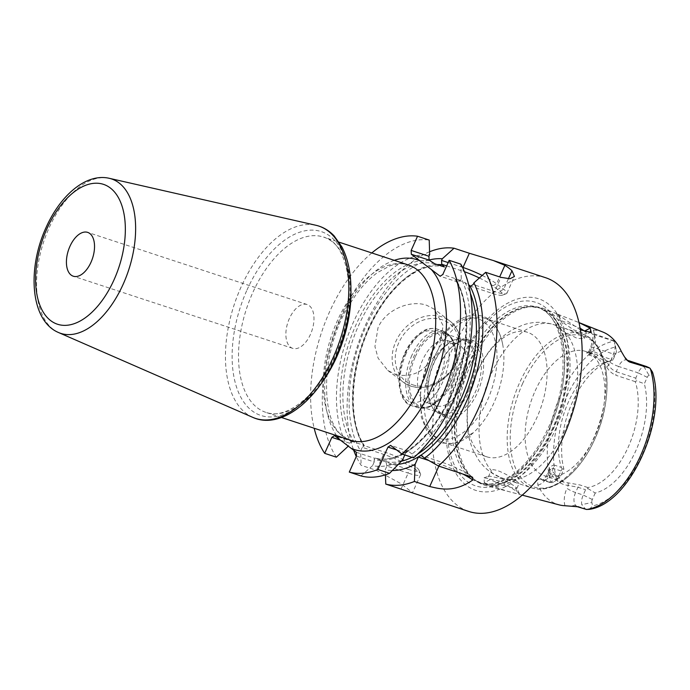 <?xml version="1.0" encoding="UTF-8"?>
<svg xmlns="http://www.w3.org/2000/svg" width="690" height="690" viewBox="0 0 690 690"><rect width="100%" height="100%" fill="white"/><g stroke="black" fill="none" stroke-linecap="round" stroke-linejoin="round"><path stroke-width="0.52" stroke-dasharray="3.45 2.59" d="M470.856 364.26A93.141 51.31 -71.8 0 0 476.031 480.835A93.141 51.31 -71.8 0 0 485.82 485.544A93.141 51.31 -71.8 0 0 555.709 428.913A93.141 51.31 -71.8 0 0 543.97 308.68A93.141 51.31 -71.8 0 0 533.292 306.662A93.141 51.31 -71.8 0 0 470.856 364.26M550.982 482.06L550.793 482.569L552.776 482.552L559.193 477.566L556.545 478.481L550.982 482.06A87.621 48.266 -71.8 0 1 560.729 394.896A87.621 48.266 108.2 0 1 614.316 341.136L616.334 350.416L614.85 344.431A10.609 5.848 108.2 0 1 613.427 354.039L610.607 361.137L612.979 359.887A69.707 38.399 -71.8 0 0 610.34 360.654A69.707 38.399 -71.8 0 0 563.894 469.114L560.979 475.6A3.303 1.82 108.2 0 1 559.84 477.187A3.303 1.82 108.2 0 1 559.193 477.566M610.607 361.137L608.925 361.569A65.49 36.078 108.2 0 0 604.173 362.733A65.49 36.078 108.2 0 0 568.491 401.813A65.49 36.078 -71.8 0 0 561.35 467.423L553.734 464.922L553.285 468.415L550.896 473.72A10.609 5.848 108.2 0 1 542.754 480.119A10.609 5.848 108.2 0 1 541.771 479.602L540.52 478.644L550.767 482.284M540.52 478.644L537.605 479.886L537.872 485.07A88.596 48.8 -71.8 0 0 559.09 504.856M484.328 482.81L506.158 490.901L516.172 493.523L519.389 493.738L516.827 491.427L500.492 481.31L484.052 477.756L484.328 482.81L489.943 479.654L505.408 485.95L513.584 488.141L516.888 488.356L514.947 486.277L502.346 478.903L489.434 476.057L488.322 476.885L489.943 479.654M589.303 509.349L592.563 505.925L591.882 502.475L581.791 504.657A10.609 5.848 108.2 0 1 583.205 495.041L585.594 489.736L587.958 488.58L587.716 487.511A65.49 36.078 -71.8 0 0 628.15 447.267A65.49 36.078 108.2 0 0 635.283 381.656L636.396 380.785L644.331 383.769L647.237 377.292A3.303 1.82 108.2 0 1 649.031 375.326L651.67 374.411L652.49 372.074M571.967 506.063A6.917 5.675 -52.7 0 1 576.124 505.779L585.146 508.746L581.791 504.657M585.146 508.746L586.397 509.427M616.334 350.416A3.303 1.82 -71.8 0 1 615.894 353.409L612.979 359.887M587.958 488.58L595.237 492.996A69.707 38.399 -71.8 0 0 635.861 450.639A69.707 38.399 -71.8 0 0 644.331 383.769M595.237 492.996L592.322 499.482A3.303 1.82 -71.8 0 0 591.882 502.475M563.894 469.114L562.16 468.924L561.35 467.423M560.901 470.925L553.285 468.415L549.594 469.148L549.861 471.434L548.567 474.323A6.917 1.087 -155.8 0 1 547.739 473.288A6.917 1.087 -155.8 0 1 550.896 473.72L558.52 476.229L562.16 468.924M549.594 469.148L547.739 473.288C543.918 480.257 544.263 478.179 543.177 479.533L542.211 480.05L551.017 482.836L541.771 479.602A6.917 5.675 127.3 0 0 537.605 479.886M560.979 475.6L558.52 476.229A10.609 5.848 108.2 0 1 554.864 481.318A10.609 5.848 108.2 0 1 552.776 482.552M602.758 332.002A89.346 49.214 -71.8 0 0 593.297 330.079L590.183 330.769L590.14 332.244L593.383 334.391L614.29 341.265L614.85 344.431M608.925 361.569L589.415 355.16L586.526 353.013L588.303 352.849L590.286 351.115L588.906 351.331L591.537 352.935L611.047 359.352M635.283 381.656L615.782 375.248L616.23 371.746L635.732 378.163L636.396 380.785M588.303 352.849L592.727 353.763L606.691 366.856C608.675 370.616 611.702 373.411 615.782 375.248M535.19 390.868A65.49 36.078 108.2 0 1 585.474 351.382A65.49 36.078 108.2 0 1 594.849 436.322A65.49 36.078 -71.8 0 1 544.565 475.807A65.49 36.078 -71.8 0 1 535.19 390.868M606.691 366.856L608.675 365.122C610.245 368.003 612.763 370.211 616.23 371.746L618.611 366.442L638.121 372.859L635.732 378.163M647.237 377.292L638.121 372.859A10.609 5.848 108.2 0 1 643.865 366.537L646.504 366.537M614.273 340.981L591.399 332.873M580.394 329.846L556.58 313.769L578.815 322.506M461.256 359.585A100.826 55.545 108.2 0 1 548.007 303.747A100.826 55.545 108.2 0 1 553.113 429.577A100.826 55.545 108.2 0 1 466.362 485.415A100.826 55.545 108.2 0 1 461.256 359.585M545.609 277.716A123.018 67.767 108.2 0 0 451.148 351.883A123.018 67.767 -71.8 0 0 468.769 511.445M395.724 374.627C408.247 376.895 418.226 374.161 425.661 366.416C431.517 360.93 435.951 354.746 438.961 347.872L443.187 325.732L434.372 309.249L426.851 305.36C410.981 299.486 385.667 309.241 377.999 327.836L374.937 346.553L378.103 358.179L387.771 370.409L395.724 374.627M410.05 492.143L412.517 492.669L400.838 483.621L376.404 470.347L361.163 465.336A123.018 67.767 -71.8 0 1 356.281 456.547M429.585 251.772A123.018 67.767 -71.8 0 0 366.019 323.895A123.018 67.767 -71.8 0 0 353.685 450.251M371.807 252.954A123.018 67.767 -71.8 0 0 314.174 428.248M336.349 457.177A123.018 67.767 108.2 0 1 339.635 319.341A123.018 67.767 108.2 0 1 429.223 240.068M347.958 446.87A109.736 60.453 108.2 0 1 351.753 325.982A109.736 60.453 108.2 0 1 429.663 254.61M356.48 456.099L374.23 461.938L374.144 459.721A103.604 57.072 -71.8 0 0 449.518 398.579A103.604 57.072 -71.8 0 0 457.125 281.477L457.893 282.063L460.541 280.356L461.282 278.7A109.736 60.453 108.2 0 1 411.982 453.968L413.612 457.85M461.282 278.7L460.842 264.158M360.965 475.936L372.574 465.629A109.736 60.453 -71.8 0 0 402.512 460.075M374.23 461.938L372.574 465.629M411.982 453.968L408.368 451.217L405.72 452.916L404.806 454.952M429.844 260.691A103.604 57.072 -71.8 0 0 355.16 326.68A103.604 57.072 -71.8 0 0 351.15 442.195L349.614 443.178L348.286 446.145M386.883 466.095L386.081 462.041L408.049 469.269L408.204 473.107L386.883 466.095L385.227 469.786A109.736 60.453 -71.8 0 0 392.343 470.528M385.417 474.824L385.227 469.786M401.019 489.098L408.204 473.107A27.022 4.226 24.2 0 0 420.546 474.806A27.022 4.226 24.2 0 0 420.512 474.056A27.022 4.226 24.2 0 0 383.588 454.348L362.267 447.336L360.611 451.027L361.163 465.336M429.077 260.035A109.736 60.453 -71.8 0 0 360.266 340.713A109.736 60.453 -71.8 0 0 360.611 451.027M362.267 447.336L363.794 446.352A103.604 57.072 108.2 0 1 366.002 335.168A103.604 57.072 108.2 0 1 437.167 264.581M356.325 452.261L374.722 458.315L374.144 459.721M351.15 442.195L352.909 441.686L364.268 445.421L363.794 446.352M444.403 266.961A101.68 56.011 108.2 0 0 368.132 328.802A101.68 56.011 108.2 0 0 364.087 445.671L386.236 452.649L383.588 454.348L376.404 470.347M457.125 281.477L455.21 279.355L464.818 282.512L468.648 284.815M386.081 462.041L374.903 458.065A101.68 56.011 108.2 0 0 451.165 396.224A101.68 56.011 108.2 0 0 455.21 279.355L454.995 279.536C472.538 305.221 468.726 362.561 446.033 404.918C427.05 442.445 396.302 464.534 374.825 458.039M457.893 282.063L440.142 276.224M479.36 277.966A23.831 3.726 -155.8 0 1 492.893 285.781L500 291.197A23.831 3.726 -155.8 0 1 502.32 295.173A23.831 3.726 -155.8 0 1 491.953 293.259L470.546 286.221M446.672 265.883L463.137 271.299A23.831 3.726 -155.8 0 1 464.448 271.739M307.128 304.531A23.063 12.705 108.2 0 0 289.421 318.435A23.063 12.705 -71.8 0 0 292.724 348.355A23.063 12.705 -71.8 0 0 310.431 334.443A23.063 12.705 108.2 0 0 307.128 304.531L87.682 232.383M352.909 441.686L334.512 435.64M408.049 469.269A23.943 3.743 24.2 0 0 418.951 470.106A23.943 3.743 24.2 0 0 386.236 452.649M349.614 443.178L340.446 440.168M448.146 262.588L462.455 267.289M482.198 275.422A26.91 4.209 -155.8 0 1 496.576 283.814L503.683 289.231A26.91 4.209 -155.8 0 1 506.891 293.25A26.91 4.209 -155.8 0 1 506.305 293.716A26.91 4.209 -155.8 0 1 494.601 291.56L473.193 284.513M460.541 280.356L442.79 274.517M472.633 477.247A23.831 3.726 24.2 0 0 442.428 462.412L421.021 455.374M408.368 451.217L390.618 445.378M462.835 474.03A26.91 4.209 24.2 0 0 439.78 464.12L428.749 460.489M405.72 452.916L396.552 449.906M621.293 351.408A17.526 9.66 108.2 0 0 609.977 362.233L608.675 365.122C604.268 356.635 598.135 351.96 590.286 351.115L591.589 348.226A6.917 1.087 -155.8 0 1 590.761 347.191A6.917 1.087 -155.8 0 1 593.926 347.631L613.427 354.039L615.894 353.409M585.914 331.968L586.5 333.451L585.836 333.926L573.571 329.855L558.96 319.712L580.109 328.19M517.069 481.56L519.087 483.449L510.428 480.887L500.336 477.394L492.772 473.349C491.099 472.098 490.607 471.141 491.289 470.502C493.635 467.018 511.583 476.635 517.069 481.56M488.322 476.885L491.289 470.502A80.98 44.608 -71.8 0 1 491.47 373.437A80.98 44.608 108.2 0 1 553.647 324.611A80.98 44.608 108.2 0 1 556.373 325.689L558.176 327.828L565.42 332.58L577.504 338.514L584.292 338.359L582.645 335.651L564.903 328.311L556.235 325.766L558.96 319.712M527.643 332.364A65.49 36.078 108.2 0 0 477.359 371.85A65.49 36.078 -71.8 0 0 486.735 456.789A65.49 36.078 -71.8 0 0 537.018 417.312A65.49 36.078 108.2 0 0 527.643 332.364L484.449 318.168A65.49 36.078 108.2 0 1 502.613 343.982A65.49 36.078 108.2 0 1 493.824 403.107A65.49 36.078 -71.8 0 1 473.487 432.596A65.49 36.078 -71.8 0 1 443.541 442.592A65.49 36.078 -71.8 0 1 434.165 357.653A65.49 36.078 108.2 0 1 484.449 318.168M440.116 364.475A40.848 22.503 -71.8 0 0 435.028 403.158A40.848 22.503 -71.8 0 0 453.597 417.631A40.848 22.503 -71.8 0 0 477.333 392.826A40.848 22.503 -71.8 0 0 480.404 348.441A40.848 22.503 -71.8 0 0 454.201 344.862A40.848 22.503 -71.8 0 0 440.116 364.475M439.599 364.605A39.304 21.657 -71.8 0 0 434.7 401.83A39.304 21.657 -71.8 0 0 445.231 415.587A39.304 21.657 -71.8 0 0 475.41 391.886A39.304 21.657 -71.8 0 0 469.778 340.903A39.304 21.657 -71.8 0 0 453.149 345.733A39.304 21.657 -71.8 0 0 439.599 364.605M469.925 390.083A39.304 21.657 -71.8 0 0 464.292 339.101A39.304 21.657 -71.8 0 0 447.663 343.93A39.304 21.657 -71.8 0 0 434.114 362.802A39.304 21.657 108.2 0 0 429.214 400.028A39.304 21.657 108.2 0 0 439.746 413.784A39.304 21.657 108.2 0 0 469.925 390.083M461.645 386.055A32.68 18 108.2 0 1 436.554 405.755A32.68 18 108.2 0 1 427.809 394.326A32.68 18 108.2 0 1 431.88 363.371A32.68 18 108.2 0 1 443.144 347.682A32.68 18 108.2 0 1 456.97 343.672A32.68 18 108.2 0 1 461.645 386.055M452.269 382.976A32.68 18 108.2 0 1 441.014 398.665A32.68 18 108.2 0 1 427.179 402.675A32.68 18 108.2 0 1 422.504 360.292A32.68 18 108.2 0 1 447.594 340.593A32.68 18 108.2 0 1 456.34 352.021A32.68 18 108.2 0 1 452.269 382.976M587.716 487.511L580.092 485.001L563.704 482.094L549.74 469.01L549.162 467.277L553.734 464.922M549.74 469.01L549.861 471.434C554.268 479.93 560.401 484.596 568.25 485.441L577.97 487.226L585.594 489.736M568.129 483.017L568.25 485.441L566.947 488.33A6.917 1.087 24.2 0 0 575.589 492.539L577.97 487.226L580.092 485.001M415.302 356.79A38.442 21.174 108.2 0 1 444.826 333.606A38.442 21.174 108.2 0 1 450.329 383.476A38.442 21.174 108.2 0 1 420.814 406.652A38.442 21.174 108.2 0 1 415.302 356.79M468.846 389.557A38.442 21.174 -71.8 0 0 463.344 339.696A38.442 21.174 -71.8 0 0 433.82 362.871A38.442 21.174 -71.8 0 0 439.323 412.741A38.442 21.174 -71.8 0 0 468.846 389.557M556.545 478.481A83.007 45.73 108.2 0 1 566.3 397.638A83.007 45.73 108.2 0 1 615.653 346.966M651.67 374.411A83.007 45.73 108.2 0 1 641.924 455.253A83.007 45.73 108.2 0 1 592.563 505.925M548.567 474.323A17.526 9.66 108.2 0 1 537.872 485.07M590.183 330.769A6.917 5.675 127.3 0 0 591.994 333.658A6.917 5.675 127.3 0 0 593.383 334.391A10.609 5.848 108.2 0 1 593.926 347.631L591.537 352.935L589.415 355.16M643.865 366.537L649.031 375.326M469.191 363.846A92.477 50.939 108.2 0 1 531.188 306.662A92.477 50.939 108.2 0 1 553.44 428.033A92.477 50.939 108.2 0 1 474.332 479.584A92.477 50.939 108.2 0 1 469.191 363.846M552.759 427.791A92.365 50.888 108.2 0 1 481.836 483.483A92.365 50.888 108.2 0 1 468.614 363.673A92.365 50.888 108.2 0 1 539.537 307.981A92.365 50.888 108.2 0 1 552.759 427.791M466.052 362.828A92.365 50.888 108.2 0 1 536.975 307.136A92.365 50.888 108.2 0 1 550.197 426.946A92.365 50.888 108.2 0 1 479.274 482.638A92.365 50.888 108.2 0 1 466.052 362.828M549.844 427.662A96.574 53.199 108.2 0 1 466.759 481.146A96.574 53.199 108.2 0 1 461.869 360.629A96.574 53.199 108.2 0 1 544.953 307.145A96.574 53.199 108.2 0 1 549.844 427.662M387.771 370.409L403.046 382.044L410.99 386.219C426.549 390.135 440.263 384.822 452.148 370.28C464.525 354.255 463.43 330.777 449.647 320.893A38.442 31.516 127.3 0 1 454.391 366.166A38.442 31.516 127.3 0 1 410.783 386.098A38.442 31.516 -52.7 0 1 403.046 382.044A38.442 31.516 -52.7 0 1 398.303 336.772A38.442 31.516 -52.7 0 1 441.911 316.839A38.442 31.516 127.3 0 1 449.647 320.893L434.372 309.249M398.423 464.318A103.604 57.072 108.2 0 1 386.797 463.878M464.818 282.512A101.68 56.011 108.2 0 1 470.416 293.474M417.588 454.141A101.68 56.011 108.2 0 1 411.982 457.306M401.433 461.196A101.68 56.011 108.2 0 1 384.503 461.222M336.642 435.632A99.955 55.062 108.2 0 1 333.27 337.401A99.955 55.062 108.2 0 1 394.275 260.337M408.29 264.943A92.262 50.827 -71.8 0 0 337.453 320.574A92.262 50.827 -71.8 0 0 342.119 435.709A92.262 50.827 -71.8 0 0 350.658 440.246L343.672 436.529C319.694 422.185 320.134 349.347 350.097 303.652C358.541 289.955 367.718 279.579 377.62 272.507L389.997 265.84C396.914 263.425 403.012 263.132 408.29 264.943M350.943 290.637A92.262 50.827 -71.8 0 0 323.558 237.084A92.262 50.827 -71.8 0 0 252.721 292.715A92.262 50.827 -71.8 0 0 265.926 412.387A92.262 50.827 -71.8 0 0 319.737 385.538M247.011 289.955A96.764 53.303 108.2 0 1 330.269 236.36A96.764 53.303 108.2 0 1 335.168 357.118A96.764 53.303 108.2 0 1 251.91 410.705A96.764 53.303 108.2 0 1 247.011 289.955M252.816 417.381A101.249 55.778 108.2 0 1 241.026 287.1A101.249 55.778 108.2 0 1 315.968 225.285M58.529 332.528A81.291 44.781 108.2 0 1 49.068 227.924A81.291 44.781 108.2 0 1 109.236 178.296M354.488 442.514A101.68 56.011 108.2 0 1 358.533 325.646A101.68 56.011 108.2 0 1 434.804 263.804M492.893 285.781L496.576 283.814L499.672 276.923M463.137 271.299L463.025 268.47M500 291.197L503.683 289.231L508.366 278.803M491.953 293.259L494.601 291.56L500.983 277.354M442.428 462.412L439.78 464.12L438.866 466.147M412.767 384.822A36.139 29.627 127.3 0 0 456.047 361.689A36.139 29.627 127.3 0 0 442.031 319.712A36.139 29.627 -52.7 0 0 398.742 342.852A36.139 29.627 -52.7 0 0 412.767 384.822M593.297 330.079A17.526 9.66 108.2 0 1 591.589 348.226M609.977 362.233A6.917 1.087 24.2 0 0 618.611 366.442A10.609 5.848 108.2 0 1 626.761 360.042A10.609 5.848 108.2 0 1 626.968 360.12M627.184 360.344A6.917 5.675 -52.7 0 1 626.348 359.835A6.917 5.675 -52.7 0 1 624.536 356.946M559.314 315.968L561.005 321.531M516.827 491.427L514.947 486.277M500.336 477.394A80.98 44.608 -71.8 0 0 503.062 478.472A80.98 44.608 -71.8 0 0 565.239 429.646A80.98 44.608 108.2 0 0 565.42 332.58M514.326 482.172L531.231 487.727C552.38 495.161 579.911 473.064 594.815 439.099C615.023 395.931 609.598 341.774 581.808 333.865A80.98 44.608 108.2 0 0 519.63 382.691A80.98 44.608 -71.8 0 0 531.231 487.727A80.98 44.608 -71.8 0 0 593.409 438.9A80.98 44.608 108.2 0 0 581.808 333.865L564.903 328.311M430.094 356.834A62.859 34.629 -71.8 0 0 433.277 435.269A62.859 34.629 -71.8 0 0 487.356 400.459A62.859 34.629 108.2 0 0 484.173 322.023A62.859 34.629 108.2 0 0 430.094 356.834M449.984 383.562A39.468 21.744 -71.8 0 0 454.9 346.182A39.468 21.744 -71.8 0 0 436.96 332.201A39.468 21.744 -71.8 0 0 414.035 356.169A39.468 21.744 -71.8 0 0 411.059 399.044A39.468 21.744 -71.8 0 0 436.382 402.512A39.468 21.744 -71.8 0 0 449.984 383.562M411.896 355.29A40.365 22.235 -71.8 0 0 417.674 407.643A40.365 22.235 -71.8 0 0 448.673 383.304A40.365 22.235 -71.8 0 0 442.894 330.95A40.365 22.235 -71.8 0 0 411.896 355.29M406.203 353.418A40.365 22.235 -71.8 0 0 411.982 405.772A40.365 22.235 -71.8 0 0 442.971 381.432A40.365 22.235 -71.8 0 0 437.193 329.078A40.365 22.235 -71.8 0 0 406.203 353.418M405.159 353.677A37.286 20.545 -71.8 0 0 407.048 400.217A37.286 20.545 -71.8 0 0 439.133 379.56A37.286 20.545 -71.8 0 0 437.244 333.029A37.286 20.545 -71.8 0 0 405.159 353.677M522.442 383.925A79.445 43.763 108.2 0 1 590.795 339.92A79.445 43.763 108.2 0 1 594.815 439.064A79.445 43.763 -71.8 0 1 526.47 483.06A79.445 43.763 -71.8 0 1 522.442 383.925M564.989 505.736A17.526 9.66 108.2 0 1 566.947 488.33M577.375 506.727L576.124 505.779A10.609 5.848 108.2 0 1 575.589 492.539L583.205 495.041L592.322 499.482M522.235 495.144L485.82 485.544M604.173 362.733L610.34 360.654M559.84 477.187L554.864 481.318M592.727 353.763L585.474 351.382M556.994 313.846L543.97 308.68M476.031 480.835L474.332 479.584L481.836 483.483L479.274 482.638C487.83 486.2 498.939 483.543 512.601 474.677C526.858 464.215 538.925 448.241 548.8 426.756C572.864 376.335 564.748 313.502 536.975 307.136L539.537 307.981L531.188 306.662L533.292 306.662M444.481 266.987C422.892 260.449 391.937 282.84 372.971 320.695C350.529 362.983 346.854 419.917 364.311 445.49M281.486 417.502L265.926 412.387C285.186 420.236 317.374 396.465 334.667 356.471C358.973 305.799 350.339 242.751 323.558 237.084L339.118 242.199M292.724 348.355L73.269 276.207M418.951 470.106L420.512 474.056M420.546 474.806L412.517 492.669M506.891 293.25L514.43 276.466M502.32 295.173L506.305 293.716M590.14 332.244L591.925 333.598C593.443 334.641 593.055 339.17 590.761 347.191L588.906 351.331M586.526 353.013L588.984 351.236M628.202 361.25L626.96 360.111M556.58 313.769L558.96 319.772M591.209 332.433L585.836 333.926M516.888 488.356L519.087 483.449M584.292 338.359L586.5 333.451M519.389 493.738L516.862 488.089M484.052 477.756L489.443 476.057M510.428 480.887L503.062 478.472C492.72 474.875 484.484 468.579 478.36 459.592L473.564 451.131C470.433 444.248 468.441 436.882 467.579 429.033C465.69 409.757 468.967 390.583 477.428 371.505C482.232 360.784 488.339 351.391 495.748 343.344C501.104 337.539 507.081 332.796 513.679 329.113L522.563 325.145C532.827 321.549 543.185 321.368 553.647 324.611L561.005 327.026M486.735 456.789L443.541 442.592M502.613 343.982C498.93 326.163 489.753 318.185 482.577 316.279C476.825 314.459 470.804 314.795 464.499 317.288C450.415 323.446 438.797 336.435 429.637 356.256L420.4 388.867L421.288 417.045L427.153 431.759L433.32 438.805L440.798 442.963L454.003 443.549L473.487 432.596M434.7 401.83L435.028 403.158M453.149 345.733L454.201 344.862M469.778 340.903L464.292 339.101M445.231 415.587L439.746 413.784M427.809 394.326L429.214 400.028M427.179 402.675L436.554 405.755M447.594 340.593L456.97 343.672M456.34 352.021L454.9 346.182C453.442 338.945 449.44 333.865 442.894 330.95L437.193 329.078C429.775 327.086 424.298 330.2 422.116 331.597L416.441 336.056C411.818 340.55 407.937 346.277 404.797 353.22C393.654 376.438 399.527 403.866 411.982 405.772L417.674 407.643C424.678 409.179 430.905 407.471 436.382 402.512L441.014 398.665M443.144 347.682L447.663 343.93M563.704 482.094L544.565 475.807M549.162 467.277L549.456 470.149M444.826 333.606L463.344 339.696M420.814 406.652L439.323 412.741"/><path stroke-width="1.03" d="M522.235 495.144L559.09 504.856A88.596 48.8 -71.8 0 0 564.989 505.736L577.375 506.727L586.397 509.427L589.303 509.349C630.082 503.864 667.756 419.555 652.49 372.074L649.902 368.124L646.504 366.537M626.968 360.12A10.609 5.848 108.2 0 1 627.745 360.568L629.729 362.078L649.902 368.124M629.729 362.078L628.202 361.25L624.536 356.946L621.293 351.408A89.346 49.214 -71.8 0 0 602.758 332.002L578.97 322.566L590.192 328.19L591.218 332.425L580.394 329.846M414.388 481.473A123.018 67.767 -71.8 0 1 385.779 484.087L468.769 511.445A123.018 67.767 -71.8 0 0 563.221 437.279A123.018 67.767 108.2 0 0 545.609 277.716L493.385 260.544L504.882 265.339A123.018 67.767 -71.8 0 1 511.98 270.747L514.43 276.466L509.953 278.76L500.983 277.354L485.657 272.317A123.018 67.767 -71.8 0 1 478.092 409.291A123.018 67.767 -71.8 0 1 438.426 466L472.633 477.247L472.779 480.024C453.589 493.143 439.504 488.753 429.715 486.519L414.388 481.473L415.156 464.232L418.373 457.082L421.021 455.374L424.635 458.134A109.736 60.453 -71.8 0 0 473.935 282.857L485.657 272.317M353.685 450.251A123.018 67.767 -71.8 0 0 356.281 456.547M377.904 469.485A123.018 67.767 -71.8 0 1 349.295 472.098L360.965 475.936A123.018 67.767 -71.8 0 0 389.574 473.323L377.904 469.485L387.97 447.086L390.618 445.378L401.942 454.011A123.018 67.767 -71.8 0 0 449.164 260.32L442.79 274.517L440.142 276.224L411.318 254.265L429.077 260.104L434.804 263.804L444.403 266.961L441.721 264.261L441.565 260.423L442.316 258.767A109.736 60.453 -71.8 0 0 429.077 260.035M449.164 260.32L460.842 264.158A123.018 67.767 108.2 0 1 413.612 457.85L401.942 454.011M348.286 446.145L336.349 457.177L324.671 453.339L331.864 437.348L334.512 435.64L351.055 448.25A99.955 55.062 -71.8 0 0 431.103 389.289A99.955 55.062 -71.8 0 0 431.371 269.54M429.077 260.104L428.921 256.266L429.663 254.61L429.223 240.068L417.545 236.23A123.018 67.767 -71.8 0 0 371.807 252.954M314.174 428.248A123.018 67.767 -71.8 0 0 324.671 453.339M462.455 267.289L462.981 267.461L469.364 253.264L454.029 248.219A123.018 67.767 -71.8 0 0 429.585 251.772M469.364 253.264L493.385 260.544M389.574 473.323L402.512 460.075L404.806 454.952M385.779 484.087L385.417 474.824M349.295 472.098L356.48 456.099L356.325 452.261L351.055 448.241M468.648 284.815L470.546 286.221L473.193 284.513L473.935 282.857M392.343 470.528A109.736 60.453 -71.8 0 0 415.156 464.232M464.448 271.739A23.831 3.726 -155.8 0 1 479.36 277.966M441.721 264.261L446.672 265.883M411.318 254.265L411.162 250.427L428.921 256.266M417.545 236.23L411.162 250.427M69.966 246.287A23.063 12.705 -71.8 0 0 73.269 276.207A23.063 12.705 -71.8 0 0 90.985 262.295A23.063 12.705 -71.8 0 0 87.682 232.383A23.063 12.705 -71.8 0 0 69.966 246.287M340.446 440.168L331.864 437.348M454.029 248.219L442.316 258.767M424.635 458.134L438.426 466M441.565 260.423L448.146 262.588M463.025 268.47L462.981 267.461A26.91 4.209 -155.8 0 1 482.198 275.422M472.779 480.024A26.91 4.209 24.2 0 0 462.835 474.03M428.749 460.489L418.373 457.082M396.552 449.906L387.97 447.086M580.109 328.19L585.914 331.968M586.957 509.47A87.621 48.266 -71.8 0 0 640.544 455.711A87.621 48.266 108.2 0 0 650.291 368.546M469.769 285.634A103.604 57.072 108.2 0 1 466.216 393.369A103.604 57.072 108.2 0 1 398.423 464.318M437.167 264.581A103.604 57.072 108.2 0 1 442.497 264.848M470.416 293.474A101.68 56.011 108.2 0 1 417.588 454.141M411.982 457.306A101.68 56.011 108.2 0 1 401.433 461.196M339.782 439.659A99.955 55.062 108.2 0 1 336.642 435.632M394.275 260.337A99.955 55.062 108.2 0 1 420.098 260.949M281.486 417.502L350.658 440.246A92.262 50.827 -71.8 0 0 421.504 384.615A92.262 50.827 -71.8 0 0 408.29 264.943L339.118 242.199M319.737 385.538A92.262 50.827 -71.8 0 0 336.772 356.756A92.262 50.827 -71.8 0 0 350.943 290.637M315.968 225.285A101.249 55.778 108.2 0 1 333.261 357.377A101.249 55.778 108.2 0 1 252.816 417.381C280.174 429.827 316.425 401.684 335.668 357.765C345.138 336.375 350.218 314.778 350.899 292.957C351.322 274.741 348.329 259.414 341.938 246.977L334.158 235.928C328.975 230.443 322.911 226.898 315.968 225.285L109.236 178.296A81.291 44.781 108.2 0 1 123.122 284.349A81.291 44.781 108.2 0 1 58.529 332.528L252.816 417.381M46.937 228.744A73.623 40.555 108.2 0 1 110.288 187.965A73.623 40.555 108.2 0 1 114.014 279.847A73.623 40.555 108.2 0 1 50.672 320.617A73.623 40.555 108.2 0 1 46.937 228.744M499.672 276.923L504.882 265.339M508.366 278.803L511.98 270.747M438.866 466.147L429.715 486.519M627.184 360.344A6.917 5.675 -52.7 0 0 627.745 360.568L648.652 367.442M590.192 328.19L584.766 330.941M58.529 332.528C30.308 320.669 27.031 268.85 46.023 227.597C60.289 195.434 86.008 172.957 109.236 178.296M626.96 360.111L646.918 366.666"/></g></svg>
